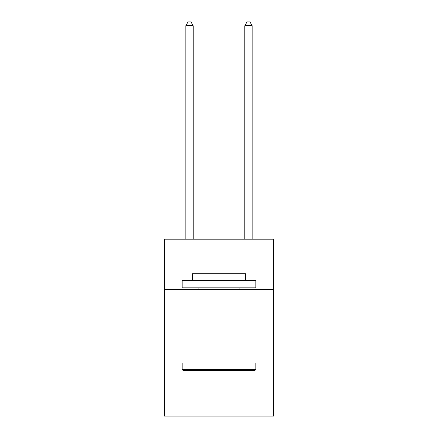 <?xml version="1.0" encoding="UTF-8"?>
<svg xmlns="http://www.w3.org/2000/svg" width="438" height="438" viewBox="0 0 438 438"><rect width="100%" height="100%" fill="white"/><g stroke="black" fill="none" stroke-linecap="round" stroke-linejoin="round"><path stroke-width="0.66" d="M273.547 289.321L273.547 239.197L164.453 239.197L164.453 289.321L273.547 289.321L273.547 416.1L164.453 416.1L164.453 289.321M273.547 363.031L164.453 363.031M183.029 370.4L182.148 369.513L255.852 369.513L254.971 370.4L183.029 370.4M255.852 280.473L255.852 287.843L182.148 287.843L182.148 280.473L255.852 280.473M192.463 280.473L192.463 273.695L245.537 273.695L245.537 280.473M255.852 363.031L255.852 369.513M182.148 363.031L182.148 369.513M239.049 287.843L239.049 289.321M198.951 287.843L198.951 289.321M193.202 239.197L193.202 25.732L185.832 25.732L185.832 239.197M185.832 25.732L188.044 21.9L190.99 21.9L193.202 25.732M252.168 239.197L252.168 25.732L244.798 25.732L244.798 239.197M244.798 25.732L247.01 21.9L249.956 21.9L252.168 25.732"/></g></svg>
